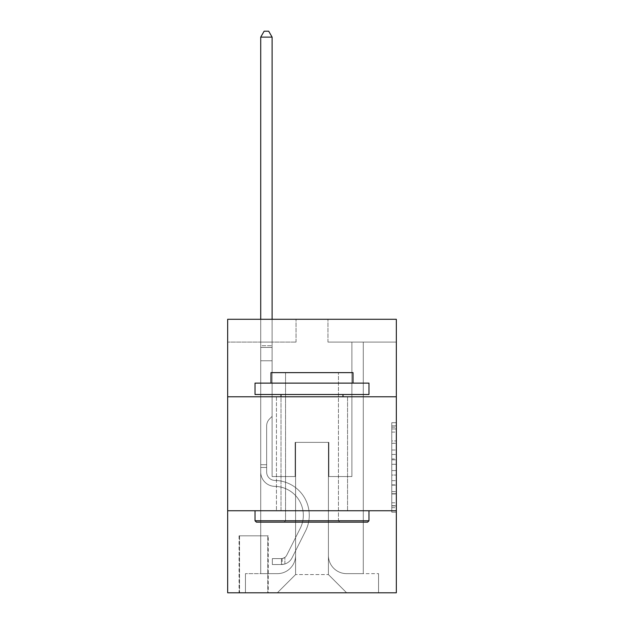 <?xml version="1.0" encoding="UTF-8"?>
<svg xmlns="http://www.w3.org/2000/svg" width="624" height="624" viewBox="0 0 624 624"><rect width="100%" height="100%" fill="white"/><g stroke="black" fill="none" stroke-linecap="round" stroke-linejoin="round"><path stroke-width="0.47" stroke-dasharray="3.12 2.34" d="M391.771 449.99L391.771 464.311L396.334 464.311L396.334 507.71L396.334 427.175L396.334 464.311L391.771 464.311L391.771 425.833L391.771 512.187L391.771 422.698L391.771 505.924L396.334 505.924L391.771 505.924L396.334 505.924L391.771 505.924L391.771 491.603L391.771 512.187L396.334 512.187L396.334 422.698L396.334 505.697L396.334 470.574L391.771 470.574L396.334 470.574L396.334 491.603L396.334 428.961L391.771 428.961L396.334 428.961L396.334 512.187L396.334 427.175L396.334 512.187L391.771 512.187L391.771 422.698L396.334 422.698L396.334 427.175L396.334 422.698L396.334 427.175L396.334 422.698L396.334 425.833L396.334 422.698L391.771 422.698L391.771 428.961L396.334 428.961L391.771 428.961L391.771 449.99L396.334 449.99M347.552 396.786L347.552 510.752L276.448 510.752L347.552 510.752L276.448 510.752L347.552 510.752L347.552 396.786L276.448 396.786L276.448 510.752L276.448 396.786L347.552 396.786M268.242 535.821L239.062 535.821L268.242 535.821L268.242 592.8L239.062 592.8L268.242 592.8M239.062 535.821L239.062 592.8M396.334 458.944L396.334 454.467L396.334 458.944L391.771 458.944L391.771 440.934L391.771 493.951L391.771 480.644L396.334 480.644L391.771 480.644L391.771 512.187L396.334 512.187L391.771 512.187L396.334 512.187L391.771 512.187L391.771 422.698L396.334 422.698L391.771 422.698L396.334 422.698L391.771 422.698L391.771 458.944L396.334 458.944M396.334 510.752L396.334 592.8L227.666 592.8L227.666 510.752L396.334 510.752L396.334 319.293L327.951 319.293L396.334 319.293L396.334 342.085L396.334 319.293L227.666 319.293L296.049 319.293L227.666 319.293L227.666 342.085L296.049 342.085L227.666 342.085L227.666 319.293L227.666 396.786L396.334 396.786L227.666 396.786L227.666 510.752L396.334 510.752L227.666 510.752M260.715 342.085L260.715 573.651L277.352 573.651A18.236 18.236 0 0 0 295.589 555.422L295.589 442.369L295.589 574.564L295.589 442.369L295.589 574.564L295.589 442.369L328.411 442.369L328.411 555.422A18.236 18.236 0 0 0 346.648 573.651L363.285 573.651L363.285 342.085L363.285 573.651L363.285 342.085L363.285 573.651L363.285 342.085L363.285 573.651L363.285 342.085L363.285 573.651L363.285 342.085L363.285 573.651L363.285 342.085L363.285 573.651L363.285 342.085L363.285 573.651L363.285 342.085L363.285 573.651L363.285 342.085L363.285 573.651L363.285 342.085L363.285 573.651L378.55 573.651L346.648 573.651L363.285 573.651L346.648 573.651L363.285 573.651L346.648 573.651L363.285 573.651L346.648 573.651L363.285 573.651L346.648 573.651L363.285 573.651L346.648 573.651L363.285 573.651L346.648 573.651L363.285 573.651L346.648 573.651L363.285 573.651L346.648 573.651L363.285 573.651L363.285 342.085L351.889 342.085L363.285 342.085L351.889 342.085L363.285 342.085L351.889 342.085L363.285 342.085L351.889 342.085L363.285 342.085L351.889 342.085L363.285 342.085L351.889 342.085L363.285 342.085L351.889 342.085L363.285 342.085L351.889 342.085L363.285 342.085L351.889 342.085L363.285 342.085L351.889 342.085L363.285 342.085L351.889 342.085L363.285 342.085L363.285 573.651L346.648 573.651A18.236 18.236 0 0 1 328.411 555.422A18.236 18.236 0 0 0 346.648 573.651A18.236 18.236 0 0 1 328.411 555.422A18.236 18.236 0 0 0 346.648 573.651A18.236 18.236 0 0 1 328.411 555.422A18.236 18.236 0 0 0 346.648 573.651A18.236 18.236 0 0 1 328.411 555.422A18.236 18.236 0 0 0 346.648 573.651A18.236 18.236 0 0 1 328.411 555.422A18.236 18.236 0 0 0 346.648 573.651A18.236 18.236 0 0 1 328.411 555.422A18.236 18.236 0 0 0 346.648 573.651A18.236 18.236 0 0 1 328.411 555.422A18.236 18.236 0 0 0 346.648 573.651A18.236 18.236 0 0 1 328.411 555.422A18.236 18.236 0 0 0 346.648 573.651A18.236 18.236 0 0 1 328.411 555.422A18.236 18.236 0 0 0 346.648 573.651A18.236 18.236 0 0 1 328.411 555.422L328.411 442.369L328.411 574.564L295.589 574.564L328.411 574.564L346.648 592.8L378.55 592.8L277.352 592.8L346.648 592.8L328.411 574.564L346.648 592.8L328.411 574.564L328.411 442.369L328.411 574.564L328.411 442.369L295.136 442.369L295.136 476.557L272.111 476.557L272.111 342.085L260.715 342.085L260.715 573.651L277.352 573.651A18.236 18.236 0 0 0 295.589 555.422L295.589 442.369L295.136 442.369L295.136 476.557L272.111 476.557L272.111 342.085L260.715 342.085L260.715 573.651L277.352 573.651L245.45 573.651L277.352 573.651L260.715 573.651L260.715 342.085L260.715 573.651L260.715 342.085L260.715 573.651L260.715 342.085L260.715 573.651L260.715 342.085L260.715 573.651L260.715 342.085L260.715 573.651L260.715 342.085L260.715 573.651L260.715 342.085L260.715 573.651L260.715 342.085L260.715 573.651L260.715 342.085L272.111 342.085L260.715 342.085L272.111 342.085L260.715 342.085L272.111 342.085L260.715 342.085L272.111 342.085L260.715 342.085L272.111 342.085L260.715 342.085L272.111 342.085L260.715 342.085L272.111 342.085L260.715 342.085L272.111 342.085L260.715 342.085L272.111 342.085L260.715 342.085L272.111 342.085L260.715 342.085L260.715 573.651L260.715 342.085M295.589 555.422L295.589 442.369L295.136 442.369L295.136 476.557L272.111 476.557L272.111 342.085L272.111 476.557L272.111 342.085L272.111 476.557L272.111 342.085L272.111 476.557L272.111 342.085L272.111 476.557L272.111 342.085L272.111 476.557L272.111 342.085L272.111 476.557L272.111 342.085L272.111 476.557L272.111 342.085L272.111 476.557L272.111 342.085L272.111 476.557L272.111 342.085L272.111 476.557L295.136 476.557L272.111 476.557L295.136 476.557L272.111 476.557L295.136 476.557L272.111 476.557L295.136 476.557L272.111 476.557L295.136 476.557L272.111 476.557L295.136 476.557L272.111 476.557L295.136 476.557L272.111 476.557L295.136 476.557L272.111 476.557L295.136 476.557L272.111 476.557L295.136 476.557L295.136 442.369L295.136 476.557L295.136 442.369L295.136 476.557L295.136 442.369L295.136 476.557L295.136 442.369L295.136 476.557L295.136 442.369L295.136 476.557L295.136 442.369L295.136 476.557L295.136 442.369L295.136 476.557L295.136 442.369L295.136 476.557L295.136 442.369L295.136 476.557L295.136 442.369L295.589 442.369L295.136 442.369L295.589 442.369L295.136 442.369L295.589 442.369L295.136 442.369L295.589 442.369L295.136 442.369L295.589 442.369L295.136 442.369L295.589 442.369L295.136 442.369L295.589 442.369L295.136 442.369L295.589 442.369L295.136 442.369L295.589 442.369L295.136 442.369L295.589 442.369L295.589 555.422A18.236 18.236 0 0 1 277.352 573.651A18.236 18.236 0 0 0 295.589 555.422A18.236 18.236 0 0 1 277.352 573.651A18.236 18.236 0 0 0 295.589 555.422A18.236 18.236 0 0 1 277.352 573.651A18.236 18.236 0 0 0 295.589 555.422A18.236 18.236 0 0 1 277.352 573.651A18.236 18.236 0 0 0 295.589 555.422A18.236 18.236 0 0 1 277.352 573.651A18.236 18.236 0 0 0 295.589 555.422A18.236 18.236 0 0 1 277.352 573.651A18.236 18.236 0 0 0 295.589 555.422A18.236 18.236 0 0 1 277.352 573.651A18.236 18.236 0 0 0 295.589 555.422A18.236 18.236 0 0 1 277.352 573.651A18.236 18.236 0 0 0 295.589 555.422A18.236 18.236 0 0 1 277.352 573.651A18.236 18.236 0 0 0 295.589 555.422M396.334 342.085L327.951 342.085L396.334 342.085M239.522 592.8L267.782 592.8L239.522 592.8L239.522 535.821L267.782 535.821L267.782 592.8L267.782 535.821L239.522 535.821L239.522 592.8M245.45 592.8L277.352 592.8L295.589 574.564L277.352 592.8L295.589 574.564L277.352 592.8L245.45 592.8L245.45 573.651L245.45 592.8M328.864 442.369L328.411 442.369L328.864 442.369L328.411 442.369L328.864 442.369L328.411 442.369L328.864 442.369L328.411 442.369L328.864 442.369L328.411 442.369L328.864 442.369L328.411 442.369L328.864 442.369L328.411 442.369L328.864 442.369L328.411 442.369L328.864 442.369L328.411 442.369L328.864 442.369L328.411 442.369L328.864 442.369L328.411 442.369L328.864 442.369L328.864 476.557L328.864 442.369M327.951 342.085L327.951 319.293L327.951 342.085M296.049 342.085L296.049 319.293L296.049 342.085M378.55 573.651L378.55 592.8L378.55 573.651M351.889 342.085L351.889 476.557L328.864 476.557L351.889 476.557L328.864 476.557L351.889 476.557L328.864 476.557L351.889 476.557L328.864 476.557L351.889 476.557L328.864 476.557L351.889 476.557L328.864 476.557L351.889 476.557L328.864 476.557L351.889 476.557L328.864 476.557L351.889 476.557L328.864 476.557L351.889 476.557L328.864 476.557L351.889 476.557L328.864 476.557L351.889 476.557L351.889 342.085M396.334 396.786L227.666 396.786M391.771 464.311L396.334 464.311L391.771 464.311M391.771 425.833L391.771 422.698L391.771 425.833L396.334 425.833L391.771 425.833M391.771 493.732L391.771 475.051L391.771 493.732L396.334 493.732L391.771 493.732M391.771 475.051L391.771 470.574L396.334 470.574L391.771 470.574L391.771 475.051L396.334 475.051L391.771 475.051M391.771 440.934L391.771 428.961L391.771 440.934L396.334 440.934L391.771 440.934M391.771 422.698L396.334 422.698L391.771 422.698L391.771 427.175L391.771 422.698L396.334 422.698M391.771 512.187L396.334 512.187L391.771 512.187L391.771 507.71L391.771 512.187M266.643 464.708L266.643 467.446L260.715 467.446L260.715 464.708L260.715 472.009L260.715 37.128L260.715 360.773L260.715 37.128L272.111 37.128L272.111 345.735L272.111 37.128L260.715 37.128L264.139 31.2L268.694 31.2L264.139 31.2L260.715 37.128L260.715 360.773L260.715 37.128L272.111 37.128L268.694 31.2L272.111 37.128L272.111 360.773L260.715 360.773L260.715 37.128L264.139 31.2L268.694 31.2L264.139 31.2L260.715 37.128L260.715 360.773L260.715 37.128L272.111 37.128L260.715 37.128L264.139 31.2L268.694 31.2L272.111 37.128L268.694 31.2L264.139 31.2L260.715 37.128L260.715 360.773L260.715 37.128L272.111 37.128L272.111 345.735L272.111 37.128L260.715 37.128L264.139 31.2L268.694 31.2L272.111 37.128L268.694 31.2L264.139 31.2L260.715 37.128L260.715 360.773L260.715 37.128L272.111 37.128L272.111 347.435L272.111 37.128L260.715 37.128L264.139 31.2L268.694 31.2L272.111 37.128L268.694 31.2L264.139 31.2L260.715 37.128L260.715 360.773L272.111 360.773L272.111 416.387L269.545 418.954A9.906 9.906 0 0 0 266.643 425.958A9.906 9.906 0 0 1 269.545 418.954L272.111 416.387L272.111 347.435L272.111 360.773L260.715 360.773L260.715 472.009A14.36 14.36 0 0 0 274.849 486.369A14.36 14.36 0 0 1 260.715 472.009L260.715 360.773L272.111 360.773L272.111 416.387L269.545 418.954A9.906 9.906 0 0 0 266.643 425.958A9.906 9.906 0 0 1 269.545 418.954L272.111 416.387L272.111 345.735L272.111 360.773L260.715 360.773L260.715 472.009A14.36 14.36 0 0 0 274.849 486.369A14.36 14.36 0 0 1 260.715 472.009L260.715 360.773L272.111 360.773L272.111 416.387L269.545 418.954A9.906 9.906 0 0 0 266.643 425.958A9.906 9.906 0 0 1 269.545 418.954L272.111 416.387L272.111 37.128L272.111 360.773L260.715 360.773L260.715 472.009A14.36 14.36 0 0 0 274.849 486.369A14.36 14.36 0 0 1 260.715 472.009L260.715 360.773L272.111 360.773L272.111 416.387L269.545 418.954A9.906 9.906 0 0 0 266.643 425.958A9.906 9.906 0 0 1 269.545 418.954L272.111 416.387L272.111 37.128L260.715 37.128L272.111 37.128L268.694 31.2L272.111 37.128L272.111 360.773L260.715 360.773L260.715 472.009A14.36 14.36 0 0 0 274.849 486.369A28.946 28.946 0 0 1 300.253 528.31A28.946 28.946 0 0 0 274.849 486.369A14.36 14.36 0 0 1 260.715 472.009L260.715 360.773L272.111 360.773L272.111 416.387L269.545 418.954A9.906 9.906 0 0 0 266.643 425.958A9.906 9.906 0 0 1 269.545 418.954L272.111 416.387L272.111 37.128L260.715 37.128L264.139 31.2L268.694 31.2L264.139 31.2L260.715 37.128L260.715 345.735L260.715 37.128L272.111 37.128L268.694 31.2L272.111 37.128L272.111 360.773L260.715 360.773L260.715 472.009A14.36 14.36 0 0 0 274.849 486.369A14.36 14.36 0 0 1 260.715 472.009L260.715 360.773L272.111 360.773L272.111 416.387L269.545 418.954A9.906 9.906 0 0 0 266.643 425.958A9.906 9.906 0 0 1 269.545 418.954L272.111 416.387L272.111 37.128L260.715 37.128L264.139 31.2L268.694 31.2L264.139 31.2L260.715 37.128L260.715 347.435L260.715 37.128L272.111 37.128L268.694 31.2L272.111 37.128L272.111 360.773L260.715 360.773L260.715 472.009A14.36 14.36 0 0 0 274.849 486.369A14.36 14.36 0 0 1 260.715 472.009L260.715 360.773L272.111 360.773L272.111 416.387L269.545 418.954A9.906 9.906 0 0 0 266.643 425.958A9.906 9.906 0 0 1 269.545 418.954L272.111 416.387L272.111 37.128L260.715 37.128L264.139 31.2L268.694 31.2L264.139 31.2L260.715 37.128L260.715 472.009A14.36 14.36 0 0 0 274.849 486.369A28.946 28.946 0 0 1 300.253 528.31A28.946 28.946 0 0 0 274.849 486.369A14.36 14.36 0 0 1 260.715 472.009L260.715 360.773L272.111 360.773L272.111 416.387L269.545 418.954A9.906 9.906 0 0 0 266.643 425.958A9.906 9.906 0 0 1 269.545 418.954L272.111 416.387L272.111 360.773L260.715 360.773L260.715 472.009A14.36 14.36 0 0 0 274.849 486.369A14.36 14.36 0 0 1 260.715 472.009L260.715 360.773L272.111 360.773L272.111 347.435L272.111 416.387L269.545 418.954A9.906 9.906 0 0 0 266.643 425.958A9.906 9.906 0 0 1 269.545 418.954L272.111 416.387L272.111 360.773L260.715 360.773L260.715 472.009A14.36 14.36 0 0 0 274.849 486.369A14.36 14.36 0 0 1 260.715 472.009L260.715 360.773L272.111 360.773L272.111 345.735L272.111 416.387L269.545 418.954A9.906 9.906 0 0 0 266.643 425.958A9.906 9.906 0 0 1 269.545 418.954L272.111 416.387L272.111 360.773L260.715 360.773L260.715 472.009A14.36 14.36 0 0 0 274.849 486.369A28.946 28.946 0 0 1 300.253 528.31A28.946 28.946 0 0 0 274.849 486.369A14.36 14.36 0 0 1 260.715 472.009L260.715 360.773L272.111 360.773L272.111 37.128L268.694 31.2L272.111 37.128L272.111 416.387L269.545 418.954A9.906 9.906 0 0 0 266.643 425.958A9.906 9.906 0 0 1 269.545 418.954L272.111 416.387L272.111 360.773L260.715 360.773L260.715 472.009L260.715 467.446L266.643 467.446L266.643 464.708L260.715 464.708L266.643 464.708L266.643 472.009L266.643 425.958L266.643 472.009A8.432 8.432 0 0 0 274.942 480.441A8.432 8.432 0 0 1 266.643 472.009L266.643 425.958L266.643 472.009L266.643 464.708L260.715 464.708L266.643 464.708L266.643 472.009A8.432 8.432 0 0 0 274.942 480.441A8.432 8.432 0 0 1 266.643 472.009L266.643 425.958L266.643 472.009A8.432 8.432 0 0 0 274.942 480.441A8.432 8.432 0 0 1 266.643 472.009L266.643 425.958L266.643 472.009L266.643 464.708L260.715 464.708L266.643 464.708L266.643 472.009A8.432 8.432 0 0 0 274.942 480.441A34.874 34.874 0 0 1 305.549 530.977A34.874 34.874 0 0 0 274.942 480.441A8.432 8.432 0 0 1 266.643 472.009L266.643 425.958L266.643 472.009A8.432 8.432 0 0 0 274.942 480.441A8.432 8.432 0 0 1 266.643 472.009L266.643 425.958L266.643 472.009L266.643 464.708L260.715 464.708L266.643 464.708L266.643 472.009A8.432 8.432 0 0 0 274.942 480.441A8.432 8.432 0 0 1 266.643 472.009L266.643 425.958L266.643 472.009A8.432 8.432 0 0 0 274.942 480.441A34.874 34.874 0 0 1 305.549 530.977A34.874 34.874 0 0 0 274.942 480.441A8.432 8.432 0 0 1 266.643 472.009L266.643 425.958L266.643 472.009L266.643 464.708L260.715 464.708L266.643 464.708L266.643 472.009A8.432 8.432 0 0 0 274.942 480.441A8.432 8.432 0 0 1 266.643 472.009L266.643 425.958L266.643 472.009A8.432 8.432 0 0 0 274.942 480.441A8.432 8.432 0 0 1 266.643 472.009L266.643 425.958L266.643 472.009L266.643 464.708L260.715 464.708M281.455 564.533A12.082 12.082 0 0 0 292.024 557.879L305.549 530.977A34.874 34.874 0 0 0 274.942 480.441A34.874 34.874 0 0 1 305.549 530.977L292.024 557.879L305.549 530.977A34.874 34.874 0 0 0 274.942 480.441A8.432 8.432 0 0 1 266.643 472.009A8.432 8.432 0 0 0 274.942 480.441A8.432 8.432 0 0 1 266.643 472.009L266.643 425.958L266.643 472.009A8.432 8.432 0 0 0 274.942 480.441A8.432 8.432 0 0 1 266.643 472.009A8.432 8.432 0 0 0 274.942 480.441A34.874 34.874 0 0 1 305.549 530.977A34.874 34.874 0 0 0 274.942 480.441A8.432 8.432 0 0 1 266.643 472.009A8.432 8.432 0 0 0 274.942 480.441A34.874 34.874 0 0 1 305.549 530.977A34.874 34.874 0 0 0 274.942 480.441A8.432 8.432 0 0 1 266.643 472.009A8.432 8.432 0 0 0 274.942 480.441A8.432 8.432 0 0 1 266.643 472.009A8.432 8.432 0 0 0 274.942 480.441A34.874 34.874 0 0 1 305.549 530.977L292.024 557.879L305.549 530.977A34.874 34.874 0 0 0 274.942 480.441A8.432 8.432 0 0 1 266.643 472.009A8.432 8.432 0 0 0 274.942 480.441A34.874 34.874 0 0 1 305.549 530.977A34.874 34.874 0 0 0 274.942 480.441A8.432 8.432 0 0 1 266.643 472.009A8.432 8.432 0 0 0 274.942 480.441A8.432 8.432 0 0 1 266.643 472.009A8.432 8.432 0 0 0 274.942 480.441A34.874 34.874 0 0 1 305.549 530.977A34.874 34.874 0 0 0 274.942 480.441A8.432 8.432 0 0 1 266.643 472.009A8.432 8.432 0 0 0 274.942 480.441A34.874 34.874 0 0 1 305.549 530.977L292.024 557.879A12.082 12.082 0 0 1 284.879 563.971A12.082 12.082 0 0 0 292.024 557.879L305.549 530.977A34.874 34.874 0 0 0 274.942 480.441A8.432 8.432 0 0 1 266.643 472.009A8.432 8.432 0 0 0 274.942 480.441A8.432 8.432 0 0 1 266.643 472.009A8.432 8.432 0 0 0 274.942 480.441A34.874 34.874 0 0 1 305.549 530.977A34.874 34.874 0 0 0 274.942 480.441A8.432 8.432 0 0 1 266.643 472.009A8.432 8.432 0 0 0 274.942 480.441A34.874 34.874 0 0 1 305.549 530.977A34.874 34.874 0 0 0 274.942 480.441A34.874 34.874 0 0 1 305.549 530.977L292.024 557.879L305.549 530.977A34.874 34.874 0 0 0 274.942 480.441A34.874 34.874 0 0 1 305.549 530.977L292.024 557.879L305.549 530.977A34.874 34.874 0 0 0 274.942 480.441A34.874 34.874 0 0 1 305.549 530.977A34.874 34.874 0 0 0 274.942 480.441A34.874 34.874 0 0 1 305.549 530.977L292.024 557.879A12.082 12.082 0 0 1 284.879 563.971C281.362 564.72 281.362 564.72 284.879 563.971C281.362 564.72 281.362 564.72 284.879 563.971A12.082 12.082 0 0 0 292.024 557.879L305.549 530.977A34.874 34.874 0 0 0 274.942 480.441A34.874 34.874 0 0 1 305.549 530.977L292.024 557.879L305.549 530.977A34.874 34.874 0 0 0 274.942 480.441A34.874 34.874 0 0 1 305.549 530.977A34.874 34.874 0 0 0 274.942 480.441A34.874 34.874 0 0 1 305.549 530.977L292.024 557.879L305.549 530.977A34.874 34.874 0 0 0 274.942 480.441A34.874 34.874 0 0 1 305.549 530.977L292.024 557.879A12.082 12.082 0 0 1 284.879 563.971C281.362 564.72 281.362 564.72 284.879 563.971C281.362 564.72 281.362 564.72 284.879 563.971A12.082 12.082 0 0 0 292.024 557.879L305.549 530.977A34.874 34.874 0 0 0 274.942 480.441A34.874 34.874 0 0 1 305.549 530.977A34.874 34.874 0 0 0 274.942 480.441A34.874 34.874 0 0 1 305.549 530.977L292.024 557.879L305.549 530.977A34.874 34.874 0 0 0 274.942 480.441A34.874 34.874 0 0 1 305.549 530.977L292.024 557.879A12.082 12.082 0 0 1 284.879 563.971C281.362 564.72 281.362 564.72 284.879 563.971C281.362 564.72 281.362 564.72 284.879 563.971A12.082 12.082 0 0 0 292.024 557.879L305.549 530.977L292.024 557.879A12.082 12.082 0 0 1 284.879 563.971C281.362 564.72 281.362 564.72 284.879 563.971C281.362 564.72 281.362 564.72 284.879 563.971A12.082 12.082 0 0 0 292.024 557.879L305.549 530.977L292.024 557.879A12.082 12.082 0 0 1 284.879 563.971C281.362 564.72 281.362 564.72 284.879 563.971C281.362 564.72 281.362 564.72 284.879 563.971A12.082 12.082 0 0 0 292.024 557.879L305.549 530.977L292.024 557.879A12.082 12.082 0 0 1 284.879 563.971C281.362 564.72 281.362 564.72 284.879 563.971C281.362 564.72 281.362 564.72 284.879 563.971A12.082 12.082 0 0 0 292.024 557.879L305.549 530.977L292.024 557.879A12.082 12.082 0 0 1 284.879 563.971C281.362 564.72 281.362 564.72 284.879 563.971C281.362 564.72 281.362 564.72 284.879 563.971A12.082 12.082 0 0 0 292.024 557.879L305.549 530.977L292.024 557.879A12.082 12.082 0 0 1 284.879 563.971C281.362 564.72 281.362 564.72 284.879 563.971C281.362 564.72 281.362 564.72 284.879 563.971A12.082 12.082 0 0 0 292.024 557.879L305.549 530.977L292.024 557.879A12.082 12.082 0 0 1 284.879 563.971C281.362 564.72 281.362 564.72 284.879 563.971C281.362 564.72 281.362 564.72 284.879 563.971A12.082 12.082 0 0 0 292.024 557.879L305.549 530.977L292.024 557.879A12.082 12.082 0 0 1 284.879 563.971C281.362 564.72 281.362 564.72 284.879 563.971C281.362 564.72 281.362 564.72 284.879 563.971A12.082 12.082 0 0 0 292.024 557.879A12.082 12.082 0 0 1 281.455 564.533L281.455 558.605A6.154 6.154 0 0 0 286.728 555.22L300.253 528.31A28.946 28.946 0 0 0 274.849 486.369A14.36 14.36 0 0 1 260.715 472.009A14.36 14.36 0 0 0 274.849 486.369A14.36 14.36 0 0 1 260.715 472.009A14.36 14.36 0 0 0 274.849 486.369A28.946 28.946 0 0 1 300.253 528.31A28.946 28.946 0 0 0 274.849 486.369A14.36 14.36 0 0 1 260.715 472.009A14.36 14.36 0 0 0 274.849 486.369A28.946 28.946 0 0 1 300.253 528.31A28.946 28.946 0 0 0 274.849 486.369A14.36 14.36 0 0 1 260.715 472.009A14.36 14.36 0 0 0 274.849 486.369A14.36 14.36 0 0 1 260.715 472.009A14.36 14.36 0 0 0 274.849 486.369A28.946 28.946 0 0 1 300.253 528.31L286.728 555.22L300.253 528.31A28.946 28.946 0 0 0 274.849 486.369A14.36 14.36 0 0 1 260.715 472.009A14.36 14.36 0 0 0 274.849 486.369A28.946 28.946 0 0 1 300.253 528.31A28.946 28.946 0 0 0 274.849 486.369A14.36 14.36 0 0 1 260.715 472.009A14.36 14.36 0 0 0 274.849 486.369A14.36 14.36 0 0 1 260.715 472.009A14.36 14.36 0 0 0 274.849 486.369A28.946 28.946 0 0 1 300.253 528.31A28.946 28.946 0 0 0 274.849 486.369A14.36 14.36 0 0 1 260.715 472.009A14.36 14.36 0 0 0 274.849 486.369A28.946 28.946 0 0 1 300.253 528.31L286.728 555.22A6.154 6.154 0 0 1 284.879 557.411C281.424 559.003 281.424 559.003 284.879 557.411C281.424 559.003 281.424 559.003 284.879 557.411A6.154 6.154 0 0 0 286.728 555.22L300.253 528.31A28.946 28.946 0 0 0 274.849 486.369A14.36 14.36 0 0 1 260.715 472.009A14.36 14.36 0 0 0 274.849 486.369A14.36 14.36 0 0 1 260.715 472.009A14.36 14.36 0 0 0 274.849 486.369A28.946 28.946 0 0 1 300.253 528.31A28.946 28.946 0 0 0 274.849 486.369A14.36 14.36 0 0 1 260.715 472.009A14.36 14.36 0 0 0 274.849 486.369A28.946 28.946 0 0 1 300.253 528.31A28.946 28.946 0 0 0 274.849 486.369A28.946 28.946 0 0 1 300.253 528.31L286.728 555.22L300.253 528.31A28.946 28.946 0 0 0 274.849 486.369A28.946 28.946 0 0 1 300.253 528.31L286.728 555.22L300.253 528.31A28.946 28.946 0 0 0 274.849 486.369A28.946 28.946 0 0 1 300.253 528.31A28.946 28.946 0 0 0 274.849 486.369A28.946 28.946 0 0 1 300.253 528.31L286.728 555.22A6.154 6.154 0 0 1 284.879 557.411C281.424 559.003 281.424 559.003 284.879 557.411C281.424 559.003 281.424 559.003 284.879 557.411A6.154 6.154 0 0 0 286.728 555.22L300.253 528.31A28.946 28.946 0 0 0 274.849 486.369A28.946 28.946 0 0 1 300.253 528.31L286.728 555.22L300.253 528.31A28.946 28.946 0 0 0 274.849 486.369A28.946 28.946 0 0 1 300.253 528.31A28.946 28.946 0 0 0 274.849 486.369A28.946 28.946 0 0 1 300.253 528.31L286.728 555.22L300.253 528.31A28.946 28.946 0 0 0 274.849 486.369A28.946 28.946 0 0 1 300.253 528.31L286.728 555.22A6.154 6.154 0 0 1 284.879 557.411C281.424 559.003 281.424 559.003 284.879 557.411C281.424 559.003 281.424 559.003 284.879 557.411A6.154 6.154 0 0 0 286.728 555.22L300.253 528.31A28.946 28.946 0 0 0 274.849 486.369A28.946 28.946 0 0 1 300.253 528.31A28.946 28.946 0 0 0 274.849 486.369A28.946 28.946 0 0 1 300.253 528.31L286.728 555.22L300.253 528.31A28.946 28.946 0 0 0 274.849 486.369A28.946 28.946 0 0 1 300.253 528.31L286.728 555.22A6.154 6.154 0 0 1 284.879 557.411C281.424 559.003 281.424 559.003 284.879 557.411C281.424 559.003 281.424 559.003 284.879 557.411A6.154 6.154 0 0 0 286.728 555.22L300.253 528.31L286.728 555.22A6.154 6.154 0 0 1 284.879 557.411C281.424 559.003 281.424 559.003 284.879 557.411C281.424 559.003 281.424 559.003 284.879 557.411A6.154 6.154 0 0 0 286.728 555.22L300.253 528.31L286.728 555.22A6.154 6.154 0 0 1 284.879 557.411C281.424 559.003 281.424 559.003 284.879 557.411C281.424 559.003 281.424 559.003 284.879 557.411A6.154 6.154 0 0 0 286.728 555.22L300.253 528.31L286.728 555.22A6.154 6.154 0 0 1 284.879 557.411C281.424 559.003 281.424 559.003 284.879 557.411C281.424 559.003 281.424 559.003 284.879 557.411A6.154 6.154 0 0 0 286.728 555.22L300.253 528.31L286.728 555.22A6.154 6.154 0 0 1 284.879 557.411C281.424 559.003 281.424 559.003 284.879 557.411C281.424 559.003 281.424 559.003 284.879 557.411A6.154 6.154 0 0 0 286.728 555.22L300.253 528.31L286.728 555.22A6.154 6.154 0 0 1 284.879 557.411C281.424 559.003 281.424 559.003 284.879 557.411C281.424 559.003 281.424 559.003 284.879 557.411A6.154 6.154 0 0 0 286.728 555.22L300.253 528.31L286.728 555.22A6.154 6.154 0 0 1 284.879 557.411C281.424 559.003 281.424 559.003 284.879 557.411C281.424 559.003 281.424 559.003 284.879 557.411A6.154 6.154 0 0 0 286.728 555.22L300.253 528.31L286.728 555.22A6.154 6.154 0 0 1 284.879 557.411C281.424 559.003 281.424 559.003 284.879 557.411C281.424 559.003 281.424 559.003 284.879 557.411A6.154 6.154 0 0 0 286.728 555.22A6.154 6.154 0 0 1 281.455 558.605L281.455 564.533L272.345 564.541L281.455 564.533A12.082 12.082 0 0 0 292.024 557.879A12.082 12.082 0 0 1 281.455 564.533L281.455 558.605L272.345 558.613L281.455 558.605A6.154 6.154 0 0 0 286.728 555.22A6.154 6.154 0 0 1 281.455 558.605L281.455 564.533L272.345 564.541L272.345 558.613L272.345 564.541L281.455 564.533A12.082 12.082 0 0 0 292.024 557.879A12.082 12.082 0 0 1 281.455 564.533L281.455 558.605L272.345 558.613L281.455 558.605A6.154 6.154 0 0 0 286.728 555.22A6.154 6.154 0 0 1 281.455 558.605L281.455 564.533L272.345 564.541L272.345 558.613L272.345 564.541L281.455 564.533A12.082 12.082 0 0 0 292.024 557.879A12.082 12.082 0 0 1 281.455 564.533L281.455 558.605L272.345 558.613L281.455 558.605A6.154 6.154 0 0 0 286.728 555.22A6.154 6.154 0 0 1 281.455 558.605L281.455 564.533L272.345 564.541L272.345 558.613L272.345 564.541L281.455 564.533A12.082 12.082 0 0 0 292.024 557.879A12.082 12.082 0 0 1 281.455 564.533L281.455 558.605L272.345 558.613L281.455 558.605A6.154 6.154 0 0 0 286.728 555.22A6.154 6.154 0 0 1 281.455 558.605L281.455 564.533L272.345 564.541L272.345 558.613L272.345 564.541L281.455 564.533A12.082 12.082 0 0 0 292.024 557.879A12.082 12.082 0 0 1 281.455 564.533L281.455 558.605L272.345 558.613L281.455 558.605A6.154 6.154 0 0 0 286.728 555.22A6.154 6.154 0 0 1 281.455 558.605L281.455 564.533L272.345 564.541L272.345 558.613L272.345 564.541L281.455 564.533A12.082 12.082 0 0 0 292.024 557.879A12.082 12.082 0 0 1 281.455 564.533L281.455 558.605L272.345 558.613L281.455 558.605A6.154 6.154 0 0 0 286.728 555.22A6.154 6.154 0 0 1 281.455 558.605L281.455 564.533L272.345 564.541L272.345 558.613L272.345 564.541L281.455 564.533A12.082 12.082 0 0 0 292.024 557.879A12.082 12.082 0 0 1 281.455 564.533L281.455 558.605L272.345 558.613L281.455 558.605A6.154 6.154 0 0 0 286.728 555.22A6.154 6.154 0 0 1 281.455 558.605L281.455 564.533L272.345 564.541L272.345 558.613L272.345 564.541L281.455 564.533A12.082 12.082 0 0 0 292.024 557.879A12.082 12.082 0 0 1 281.455 564.533L281.455 558.605L272.345 558.613L281.455 558.605A6.154 6.154 0 0 0 286.728 555.22A6.154 6.154 0 0 1 281.455 558.605L281.455 564.533L272.345 564.541L272.345 558.613L272.345 564.541L281.455 564.533A12.082 12.082 0 0 0 292.024 557.879A12.082 12.082 0 0 1 281.455 564.533L281.455 558.605L272.345 558.613L281.455 558.605A6.154 6.154 0 0 0 286.728 555.22A6.154 6.154 0 0 1 281.455 558.605L281.455 564.533L272.345 564.541L272.345 558.613L272.345 564.541L281.455 564.533A12.082 12.082 0 0 0 292.024 557.879A12.082 12.082 0 0 1 281.455 564.533L281.455 558.605L272.345 558.613L281.455 558.605A6.154 6.154 0 0 0 286.728 555.22A6.154 6.154 0 0 1 281.455 558.605L281.455 564.533L272.345 564.541L272.345 558.613L272.345 564.541L281.455 564.533M256.386 522.148L367.614 522.148L368.979 520.775L255.021 520.775L368.979 520.775L255.021 520.775L256.386 522.148L367.614 522.148L256.386 522.148M285.558 520.775L284.193 522.148L339.807 522.148L284.193 522.148L339.807 522.148L284.193 522.148L285.558 520.775L285.558 372.629L338.442 372.629L285.558 372.629L338.442 372.629L285.558 372.629L285.558 520.775L338.442 520.775L339.807 522.148L338.442 520.775L285.558 520.775L338.442 520.775L338.442 372.629L338.442 520.775L285.558 520.775M368.979 383.113L255.021 383.113L255.021 394.508L368.979 394.508L255.021 394.508L368.979 394.508L368.979 383.113L255.021 383.113L368.979 383.113M270.972 383.113L353.028 383.113L353.028 372.629L270.972 372.629L353.028 372.629L270.972 372.629L270.972 383.113L353.028 383.113M255.021 510.752L368.979 510.752L255.021 510.752L368.979 510.752L255.021 510.752L255.021 520.775M368.979 510.752L368.979 520.775M281.003 394.508L342.997 394.508L281.003 394.508L342.997 394.508L281.003 394.508L281.003 510.752L342.997 510.752L281.003 510.752L342.997 510.752L281.003 510.752L281.003 396.786M342.997 394.508L342.997 396.786M260.715 319.293L260.715 37.128L272.111 37.128L260.715 37.128L264.139 31.2L268.694 31.2L264.139 31.2L260.715 37.128L260.715 345.735L260.715 37.128L272.111 37.128L268.694 31.2L272.111 37.128L272.111 345.735L272.111 37.128L260.715 37.128L264.139 31.2L268.694 31.2L264.139 31.2L260.715 37.128L272.111 37.128L268.694 31.2L272.111 37.128L272.111 319.293M272.345 558.613L281.229 558.613L272.345 558.613L272.345 564.541L272.345 558.613M260.715 345.735L260.715 347.435L260.715 345.735L272.111 345.735L260.715 345.735M284.879 563.971C281.362 564.72 281.362 564.72 284.879 563.971C281.362 564.72 281.362 564.72 284.879 563.971L284.879 557.411L284.879 563.971M272.111 37.128L268.694 31.2L264.139 31.2L260.715 37.128M391.771 491.603L396.334 491.603L391.771 491.603M391.771 484.895L396.334 484.895M391.771 443.282L396.334 443.282L391.771 443.282M391.771 427.175L396.334 427.175M391.771 507.71L396.334 507.71M391.771 502.788L396.334 502.788M391.771 432.097L396.334 432.097M391.771 459.833L396.334 459.833L391.771 459.833M391.771 485.113L396.334 485.113L391.771 485.113M391.771 493.951L396.334 493.951L391.771 493.951M391.771 454.467L396.334 454.467L391.771 454.467M260.715 347.435L272.111 347.435L260.715 347.435M266.643 467.446L260.715 467.446L266.643 467.446M391.771 505.697L396.334 505.697M391.771 505.924L396.334 505.924M391.771 428.961L396.334 428.961M282.142 558.542L282.142 564.502"/><path stroke-width="0.94" d="M396.334 396.786L396.334 319.293L227.666 319.293L227.666 396.786L396.334 396.786L396.334 592.8L227.666 592.8L227.666 396.786M396.334 510.752L227.666 510.752M256.386 522.148L255.021 520.775L368.979 520.775L367.614 522.148L256.386 522.148M368.979 383.113L368.979 394.508L255.021 394.508L255.021 383.113L368.979 383.113M270.972 383.113L270.972 372.629L353.028 372.629L353.028 383.113M368.979 510.752L368.979 520.775M255.021 510.752L255.021 520.775M342.997 394.508L342.997 396.786M281.003 394.508L281.003 396.786M272.111 319.293L272.111 37.128L260.715 37.128L260.715 319.293M260.715 37.128L264.139 31.2L268.694 31.2L272.111 37.128"/></g></svg>
